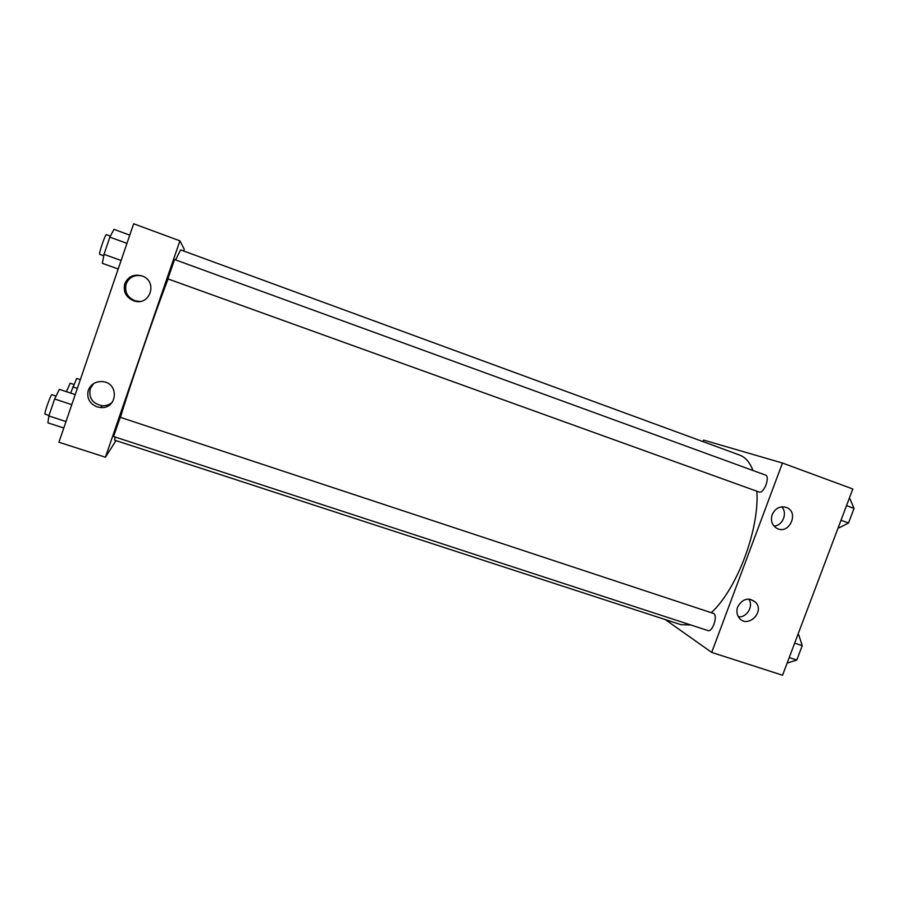 <?xml version="1.0" encoding="UTF-8"?>
<svg xmlns="http://www.w3.org/2000/svg" width="899" height="899" viewBox="0 0 899 899"><rect width="100%" height="100%" fill="white"/><g stroke="black" fill="none" stroke-linecap="round" stroke-linejoin="round"><path stroke-width="1.35" d="M703.018 441.634L703.591 440.094L782.467 463.03L852.803 488.977L782.557 675.228L711.693 652.416L665.305 619.58M772.196 514.588C775.298 508.193 779.984 505.8 786.265 507.407C799.728 511.992 789.153 535.343 776.803 528.32C771.971 525.207 770.432 520.633 772.196 514.588M737.652 606.949C742.529 598.61 748.507 597.037 755.587 602.218C765.397 612.32 746.9 629.266 738.877 617.501C736.731 614.354 736.326 610.837 737.652 606.949M782.467 463.03L711.693 652.416M773.983 526.072C782.748 525.78 787.884 512.947 781.681 506.845M738.416 616.804C746.968 617.77 753.823 606.038 748.777 599.082M759.014 492C763.847 494.225 770.567 476.436 765.42 475.043L174.541 259.519L167.877 278.881L759.014 492M707.884 630.547C712.727 632.615 718.368 614.534 713.244 613.343L120.252 417.305L113.555 436.521L707.884 630.547M114.971 436.993L114.712 440.184L680.869 624.648L690.881 624.996M711.278 612.691C736.933 589.339 759.588 529.23 756.846 491.225M752.991 470.514C749.845 462.344 745.383 457.198 739.596 455.063L180.62 249.877L175.586 259.901M120.421 417.361C130.243 384.727 153.999 315.684 168.057 278.948M105.419 457.209L179.924 240.831L133.659 223.772L58.929 442.241L105.419 457.209L116.005 440.6M183.643 250.99L184.239 249.259L179.924 240.831M141.941 275.903C158.179 281.061 150.302 306.368 134.165 300.963C126.118 297.659 122.983 291.905 124.781 283.713C128.13 276.487 133.827 273.869 141.862 275.869L141.941 275.903M97.002 406.842C89.428 403.505 86.529 397.976 88.293 390.233C90.889 384.131 95.642 381.255 102.553 381.603C119.533 382.94 117.466 409.281 100.564 407.539L97.002 406.842M92.294 384.536L92.17 385.132L92.294 384.536M141.806 275.847C134.333 274.555 129.119 277.24 126.141 283.915C124.365 291.973 127.444 297.625 135.367 300.873L139.783 301.423M93.586 383.603L90.226 388.716C88.574 398.055 92.586 403.73 102.295 405.741C106.149 405.921 109.476 404.764 112.274 402.28M80.337 379.67L76.718 378.457L70.605 393.088M72.74 386.84L77.348 388.379M66.391 391.694L70.144 383.199L73.875 384.446M75.224 394.616L59.356 389.357L54.637 398.987L48.849 415.945L47.917 422.867L63.795 428.025M54.637 398.987L71.785 404.64M48.849 415.945L66.009 421.552M49.018 415.462L45.062 414.169C43.748 414.293 50.973 393.841 51.928 394.717L56.053 396.088M129.771 235.133L113.971 229.335L109.869 237.134L104.003 254.327L102.374 263.317L118.185 269.003M109.869 237.134L126.961 243.359M104.003 254.327L121.095 260.496M103.745 255.766L99.71 254.305C98.407 254.395 105.43 233.74 106.385 234.661L110.397 236.122M797.885 634.593L798.761 634.885L802.245 645.651L796.806 660.046L787.131 663.102M794.66 643.145L802.245 645.651M789.221 657.574L796.806 660.046M849.15 498.653L850.027 498.967L854.05 508.407L848.544 522.982L839.149 527.814L838.273 527.499M846.51 505.654L854.05 508.407M841.003 520.251L848.544 522.982M755.587 602.218L750.272 599.251M134.165 300.963L135.367 300.873M100.564 407.539L102.295 405.741"/></g></svg>
